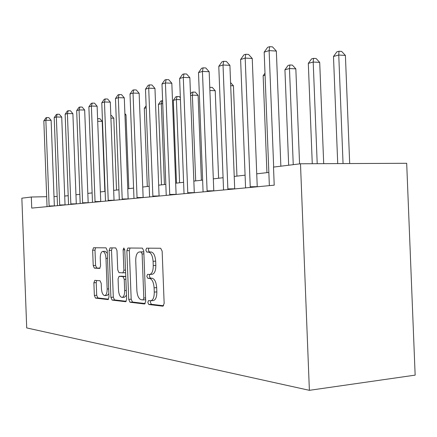<?xml version="1.0" encoding="UTF-8"?>
<svg xmlns="http://www.w3.org/2000/svg" width="437" height="437" viewBox="0 0 437 437"><rect width="100%" height="100%" fill="white"/><g stroke="black" fill="none" stroke-linecap="round" stroke-linejoin="round"><path stroke-width="0.66" d="M147.815 302.426L148.793 304.502L162.897 306.195L164.154 303.458L162.149 251.171L160.674 248.254L146.597 248.15L145.816 250.111L146.788 252.089L148.564 252.122C151.104 252.701 152.617 255.765 153.087 261.304L153.25 265.581C153.229 270.82 152.049 273.775 149.7 274.452L147.58 274.349L146.816 276.26L147.793 278.293L149.569 278.413C152.12 279.128 153.627 282.264 154.103 287.825L154.266 292.102C154.256 297.242 153.097 300.126 150.798 300.76L148.564 300.558L147.815 302.426M150.618 300.771L150.361 302.218L151.344 304.294L163.662 305.758M148.848 248.167L148.362 249.975L149.339 251.958L151.12 251.98L148.564 252.122M149.722 274.447L149.361 276.091L150.339 278.118L152.125 278.238L149.569 278.413M94.807 280.346L93.879 282.772L94.359 295.461L95.485 298.1L108.076 299.602L108.977 297.138L107.202 250.439L106.016 247.839L93.529 247.746L92.644 250.248L93.223 265.565L94.343 268.132L99.658 268.411L100.554 265.915L100.259 258.196C100.259 254.208 101.073 251.947 102.711 251.417C104.525 251.701 105.617 254.023 105.983 258.371L107.147 289.01C107.147 292.927 106.355 295.128 104.754 295.603C102.897 295.259 101.777 292.872 101.411 288.453L101.22 283.405L100.068 280.767L94.807 280.346M300.487 163.771L273.502 167.103L274.212 185.179L31.737 208.094L31.322 197.016L21.85 198.185L26.712 327.925L309.38 390.323L415.15 375.132L406.689 163.291L300.487 163.771L309.38 390.323M128.707 299.394L130.002 302.246L144.538 303.994L145.707 301.344L143.778 250.925L142.402 248.118L127.883 248.008L126.85 250.701L128.707 299.394L131.182 299.203L132.482 302.043L145.253 303.568M125.561 301.71L112.101 300.093L110.9 297.357L109.113 250.467L110.069 247.872L115.756 247.916L116.99 250.57L117.728 269.908L118.968 272.628L122.906 272.857L123.895 270.246L123.119 249.849L123.829 247.976L124.758 249.866L126.637 299.159L125.763 301.694M57.181 196.464L54.002 196.535M46.688 196.688L31.322 197.016M268.875 172.418L256.738 173.828M245.113 175.171L234.221 176.433M223.105 177.722L213.316 178.859M202.659 180.093L193.848 181.115M183.616 182.3L175.674 183.218M165.842 184.359L158.675 185.19M149.208 186.288L142.735 187.036M133.607 188.09L127.762 188.768M118.951 189.789L113.669 190.401M105.153 191.39L100.379 191.941M92.141 192.897L87.826 193.4M79.851 194.323L75.951 194.776M68.221 195.672L64.703 196.076M150.798 300.76L153.354 300.558C155.659 299.924 156.823 297.04 156.839 291.905L154.266 292.102M152.125 278.238C154.682 278.953 156.2 282.084 156.675 287.633L156.839 291.905M151.972 274.289L152.256 274.283C154.611 273.606 155.801 270.656 155.823 265.423L153.25 265.581M151.12 251.98C153.671 252.564 155.184 255.623 155.659 261.157L155.823 265.423M130.035 248.019L129.33 250.57L131.182 299.203M142.997 299.924L143.806 298.067L142.123 253.973L141.167 252.007L139.152 251.985C136.879 252.684 135.738 255.596 135.732 260.725L136.863 290.458C137.3 295.822 138.737 298.908 141.178 299.716L142.997 299.924M143.15 299.913L145.641 299.716M143.811 251.887L141.167 252.007M141.626 251.854L143.697 251.87M126.222 301.301L114.51 299.908L112.101 300.093M112.178 247.888L111.522 250.341L113.303 297.171L114.51 299.908M122.955 272.852L125.621 272.606M118.493 289.982C118.886 294.582 120.088 297.056 122.092 297.417C123.808 296.92 124.671 294.642 124.671 290.578L124.245 279.369L122.977 276.605L119.033 276.348L118.072 278.915L118.493 289.982M122.092 297.417L124.545 297.226L126.484 295.177M125.774 276.583L122.977 276.605M121.42 276.195L125.43 276.446M104.754 295.603L107.141 295.423L108.846 293.697M107.305 253.263L105.093 251.291L102.815 251.412M95.594 247.757L94.987 250.128L95.566 265.428L96.692 267.99L100.057 268.171M96.643 280.494L96.216 282.613L96.697 295.286L97.828 297.919L108.595 299.198M349.682 163.547L345.405 55.444L338.757 55.024L333.491 56.466L337.725 163.602M343.05 163.575L338.757 55.024L338.992 51.238L341.647 51.413L345.405 55.444M333.491 56.466L336.883 51.828L338.992 51.238M280.86 166.191L276.353 51.069L269.121 50.61L273.671 167.081M264.177 52.15L267.646 47.305L269.624 46.677L269.121 50.61L264.177 52.15L269.356 185.638M269.624 46.677L272.513 46.868L276.353 51.069M323.697 163.662L319.709 62.404L313.203 62.027L308.32 63.365L312.269 163.717M317.207 163.695L313.203 62.027L313.52 58.356L316.12 58.514L319.709 62.404M308.32 63.365L311.565 58.902L313.52 58.356M299.569 163.88L295.838 68.871L289.474 68.533L284.935 69.778L288.671 165.23M293.249 164.662L289.474 68.533L289.862 64.971L292.402 65.113L295.838 68.871M284.935 69.778L288.038 65.479L289.862 64.971M265.079 75.219L263.145 75.748L266.931 172.642M263.145 75.748L265.002 73.17M250.193 186.779L257.235 186.648L252.242 58.487L245.184 58.077L250.259 187.44M240.612 59.503L243.922 54.854L245.752 54.27L245.184 58.077L240.612 59.503L245.572 187.883M245.752 54.27L248.577 54.439L252.242 58.487M227.83 188.915L234.702 188.784L229.906 65.359L223.023 64.993L227.89 189.554M218.784 66.315L221.952 61.841L223.651 61.3L223.023 64.993L218.784 66.315L223.547 189.964M223.651 61.3L226.399 61.453L229.906 65.359M207.067 190.898L213.775 190.767L209.17 71.739L202.446 71.411L207.122 191.515M198.507 72.64L201.544 68.33L203.123 67.828L202.446 71.411L198.507 72.64L203.085 191.898M203.123 67.828L205.805 67.964L209.17 71.739M187.741 192.75L194.29 192.613L189.855 77.682L183.294 77.387L187.795 193.345M179.623 78.529L182.535 74.377L184.01 73.908L183.294 77.387L179.623 78.529L184.032 193.7M184.01 73.908L186.626 74.033L189.855 77.682M236.947 176.116L233.434 85.778L230.698 85.663M230.578 82.582L233.434 85.778M218.615 178.241L215.222 90.71L209.897 90.508M209.771 87.356L212.284 87.4L215.222 90.71M209.946 87.307L209.804 88.127M201.386 180.241L198.108 95.348L192.384 95.146L190.548 95.648M195.694 180.896L192.384 95.146L192.985 92.049L195.273 92.136L198.108 95.348M190.488 94.092L191.674 92.415L192.985 92.049M179.596 182.764L176.39 99.532L173.303 100.379L176.488 183.125M180.437 99.663L176.39 99.532L177.018 96.511L179.257 96.588L180.366 97.855M173.303 100.379L175.778 96.861L177.018 96.511M164.416 184.523L161.313 103.667L158.396 104.465L161.482 184.862M162.744 103.711L161.313 103.667L161.958 100.723L162.63 100.745M158.396 104.465L160.789 101.051L161.958 100.723M169.709 194.476L176.1 194.334L171.828 83.227L165.421 82.959L169.758 195.049M161.99 84.03L164.787 80.02L166.164 79.583L165.421 82.959L161.99 84.03L166.24 195.383M166.164 79.583L168.726 79.692L171.828 83.227M152.841 196.087L159.084 195.945L154.96 88.416L148.706 88.176L152.884 196.645M145.488 89.181L148.187 85.302L149.476 84.893L148.706 88.176L145.488 89.181L149.591 196.956M149.476 84.893L151.972 84.991L154.96 88.416M137.027 197.6L143.134 197.458L139.146 93.283L133.034 93.065L137.071 198.136M130.013 94.01L132.613 90.251L133.826 89.869L133.034 93.065L130.013 94.01L133.979 198.431M133.826 89.869L136.268 89.956L139.146 93.283M122.174 199.021L128.145 198.879L124.294 97.85L118.312 97.659L122.218 199.54M115.477 98.544L117.985 94.905L119.121 94.545L118.312 97.659L115.477 98.544L119.312 199.818M119.121 94.545L121.513 94.627L124.294 97.85M108.201 200.354L114.041 200.217L110.31 102.154L104.459 101.979L108.239 200.862M101.788 102.815L104.214 99.286L105.284 98.948L104.459 101.979L101.788 102.815L105.503 201.124M105.284 98.948L107.622 99.019L110.31 102.154M146.204 107.808L144.314 108.327L147.307 186.506M144.314 108.327L146.122 105.732M95.026 201.615L100.739 201.473L97.123 106.213L91.399 106.054L95.064 202.107M88.875 106.841L91.224 103.416L92.234 103.099L91.399 106.054L88.875 106.841L92.48 202.353M92.234 103.099L94.523 103.165L97.123 106.213M82.582 202.806L88.176 202.664L84.669 110.042L79.064 109.9L82.62 203.281M76.683 110.648L78.955 107.322L79.911 107.016L79.064 109.9L76.683 110.648L80.179 203.516M79.911 107.016L82.151 107.076L84.669 110.042M128.817 188.647L125.998 114.882L124.938 114.86M124.895 113.593L125.998 114.882M70.816 203.932L76.295 203.789L72.886 113.669L67.402 113.544L70.854 204.396M65.146 114.248L67.347 111.014L68.254 110.725L67.402 113.544L65.146 114.248L68.538 204.614M68.254 110.725L70.444 110.78L72.886 113.669M116.526 190.073L113.789 118.192L110.916 118.132M110.812 115.439L111.446 115.45L113.789 118.192M59.672 204.997L65.037 204.855L61.721 117.1L56.351 116.99L59.705 205.45M54.21 117.657L56.346 114.51L57.209 114.237L56.351 116.99L54.21 117.657L57.509 205.658M57.209 114.237L59.35 114.286L61.721 117.1M104.853 191.422L102.187 121.333L97.691 121.246M97.598 118.711L99.915 118.662L102.187 121.333M97.921 118.618L97.631 119.678M49.097 206.007L54.352 205.871L51.129 120.361L45.869 120.257L49.13 206.45M43.837 120.891L45.912 117.832L46.726 117.569L45.869 120.257L43.837 120.891L47.049 206.646M46.726 117.569L48.829 117.613L51.129 120.361M151.344 304.294L148.793 304.502M149.339 251.958L146.788 252.089M150.339 278.118L147.793 278.293M156.675 287.633L154.103 287.825M155.659 261.157L153.087 261.304M129.33 250.57L126.85 250.701M132.482 302.043L130.002 302.246M145.576 297.93L143.806 298.067M143.888 253.875L142.123 253.973M141.872 251.843L139.354 251.974M113.303 297.171L110.9 297.357M111.522 250.341L109.113 250.467M125.528 270.142L123.895 270.246M124.753 249.762L123.119 249.849M126.304 290.458L124.671 290.578M125.878 279.259L124.245 279.369M121.552 276.184L119.11 276.342M108.66 288.901L107.147 289.01M107.497 258.283L105.983 258.371M96.692 267.99L94.343 268.132M95.566 265.428L93.223 265.565M94.987 250.128L92.644 250.248M97.828 297.919L95.485 298.1M96.697 295.286L94.359 295.461M96.216 282.613L93.879 282.772M152.256 274.283L149.7 274.452M145.603 299.722L143.074 299.924M141.675 251.849L139.305 251.974M125.364 272.699L122.906 272.857M121.475 276.184L119.033 276.348"/></g></svg>
